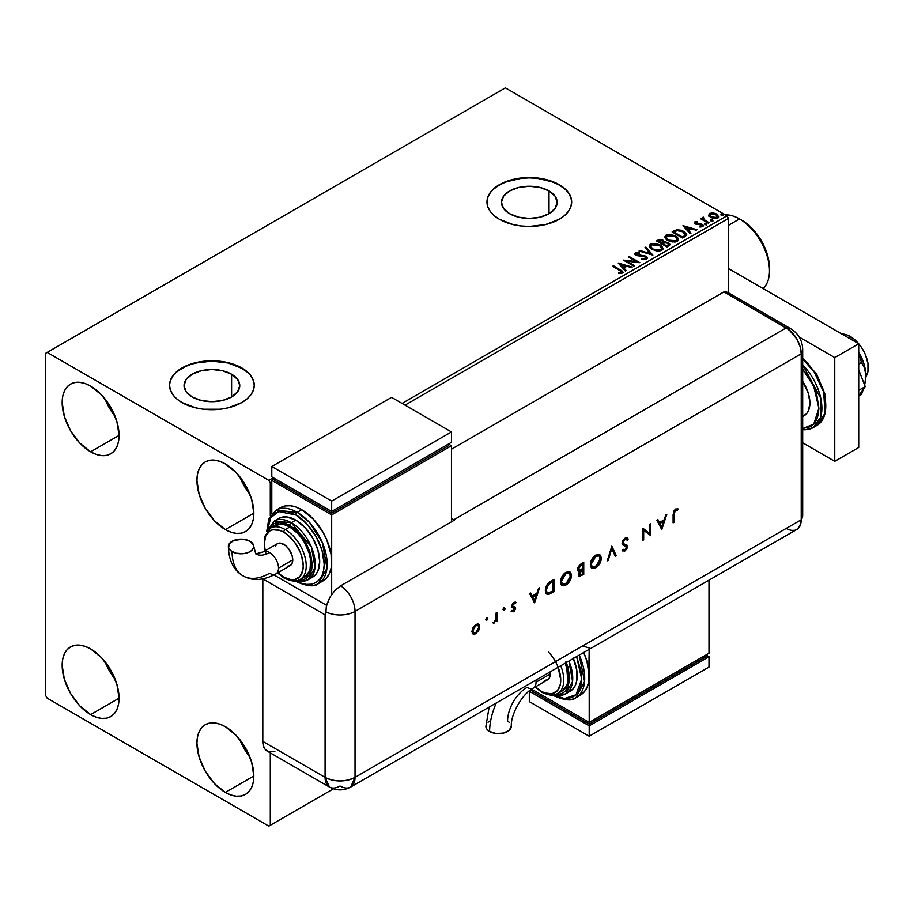 <?xml version="1.0" encoding="UTF-8"?>
<svg xmlns="http://www.w3.org/2000/svg" width="914" height="914" viewBox="0 0 914 914"><rect width="100%" height="100%" fill="white"/><g stroke="black" fill="none" stroke-linecap="round" stroke-linejoin="round"><path stroke-width="1.37" d="M549.017 190.957L549.017 213.705L539.98 217.201L529.32 218.423L518.649 217.201L509.612 213.705A27.866 16.086 180 0 1 501.455 202.337A27.866 16.086 180 0 1 518.649 187.473A27.866 16.086 180 0 1 549.017 190.957L555.061 196.179L557.186 202.337L555.061 208.495L549.017 213.705L549.017 190.957A27.866 16.086 180 0 1 557.186 202.337A27.866 16.086 180 0 1 539.98 217.201A27.866 16.086 180 0 1 509.612 213.705L503.568 208.495L501.455 202.337L503.568 196.179L509.612 190.957L518.649 187.473L529.32 186.25L539.98 187.473L549.017 190.957M231.596 374.214L231.596 396.973L222.559 400.458L211.899 401.68L201.229 400.458L192.191 396.973A27.866 16.086 180 0 1 184.034 385.594A27.866 16.086 180 0 1 201.229 370.73A27.866 16.086 180 0 1 231.596 374.214L237.64 379.436L239.765 385.594L237.64 391.752L231.596 396.973L231.596 374.214A27.866 16.086 180 0 1 239.765 385.594A27.866 16.086 180 0 1 222.559 400.458A27.866 16.086 180 0 1 192.191 396.973L186.148 391.752L184.034 385.594L186.148 379.436L192.191 374.214L201.229 370.73L211.899 369.507L222.559 370.73L231.596 374.214M254.241 385.422A42.352 24.45 0 0 0 241.844 368.308L241.844 367.965A42.352 24.45 180 0 1 254.241 385.251A42.352 24.45 180 0 1 228.1 407.838A42.352 24.45 180 0 1 181.955 402.537L195.687 407.838L203.639 409.232L220.16 409.232L228.1 407.838L241.844 402.537L247.111 398.835L251.019 394.608L253.429 390.015L254.241 385.251L253.429 380.475L251.019 375.894L247.111 371.667L235.424 364.914L228.1 362.664L211.899 360.802L203.639 361.27L188.364 364.914L176.688 371.667L172.769 375.894L170.358 380.475L169.547 385.251L170.358 390.015L172.769 394.608L176.688 398.835L181.955 402.537A42.352 24.45 180 0 1 169.547 385.251A42.352 24.45 180 0 1 195.687 362.664A42.352 24.45 180 0 1 241.844 367.965L241.844 368.308A42.352 24.45 0 0 0 195.825 362.972A42.352 24.45 0 0 0 169.547 385.422M571.661 202.165A42.352 24.45 0 0 0 559.265 185.039L559.265 184.697A42.352 24.45 180 0 1 571.673 201.983A42.352 24.45 180 0 1 545.521 224.581A42.352 24.45 180 0 1 499.375 219.28L513.108 224.581L521.06 225.964L529.32 226.432L545.521 224.581L559.265 219.28L564.532 215.567L568.439 211.34L570.85 206.758L571.673 201.983L570.85 197.218L568.439 192.626L564.532 188.398L559.265 184.697L545.521 179.395L529.32 177.533L513.108 179.395L505.785 181.657L499.375 184.697L494.108 188.398L490.19 192.626L487.779 197.218L486.968 201.983L487.779 206.758L490.19 211.34L494.108 215.567L499.375 219.28A42.352 24.45 180 0 1 486.968 201.983A42.352 24.45 180 0 1 513.108 179.395A42.352 24.45 180 0 1 559.265 184.697L559.265 185.039A42.352 24.45 0 0 0 513.245 179.715A42.352 24.45 0 0 0 486.968 202.165M239.754 739.517A40.227 23.227 -120 0 0 249.91 757.112L244.187 748.692L239.754 739.517M225.37 792.404A40.227 23.227 60 0 1 199.092 756.952A40.227 23.227 60 0 1 205.262 724.711A40.227 23.227 60 0 1 225.37 726.71L236.258 735.496L245.489 747.938L251.658 762.162L253.818 775.986L225.37 792.404L214.482 783.618L205.262 771.165L199.092 756.952L196.921 743.128L197.47 737.038L199.092 731.806L201.72 727.647L205.262 724.711L209.569 723.123L214.482 722.917L219.817 724.139L225.37 726.71A40.227 23.227 60 0 1 251.658 762.162A40.227 23.227 60 0 1 245.489 794.403L241.182 795.991L236.258 796.185L230.922 794.974L225.37 792.404L253.818 775.986L253.269 782.076L251.658 787.297L249.031 791.467L245.489 794.403A40.227 23.227 60 0 1 225.37 792.404M105.007 398.927A40.227 23.227 -120 0 0 115.164 416.521L109.429 408.101L105.007 398.927M90.623 451.813A40.227 23.227 60 0 1 64.334 416.361A40.227 23.227 60 0 1 70.504 384.12A40.227 23.227 60 0 1 90.623 386.108L101.5 394.894L110.731 407.347L116.901 421.571L119.071 435.384L90.623 451.813L79.735 443.027L70.504 430.574L64.334 416.361L62.175 402.537L62.712 396.448L64.334 391.215L66.962 387.056L70.504 384.12L74.811 382.52L79.735 382.326L85.071 383.537L90.623 386.108A40.227 23.227 60 0 1 116.901 421.571A40.227 23.227 60 0 1 110.731 453.801L106.424 455.401L101.5 455.595L96.164 454.384L90.623 451.813L119.071 435.384L118.523 441.485L116.901 446.706L114.273 450.865L110.731 453.801A40.227 23.227 60 0 1 90.623 451.813M239.754 476.731A40.227 23.227 -120 0 0 249.91 494.325L244.187 485.905L239.754 476.731M225.37 529.617A40.227 23.227 60 0 1 199.092 494.154A40.227 23.227 60 0 1 205.262 461.924A40.227 23.227 60 0 1 225.37 463.912L236.258 472.698L245.489 485.151L251.658 499.364L253.818 513.188L225.37 529.617L214.482 520.831L205.262 508.378L199.092 494.154L196.921 480.341L197.47 474.24L199.092 469.019L201.72 464.86L205.262 461.924L209.569 460.325L214.482 460.13L219.817 461.342L225.37 463.912A40.227 23.227 60 0 1 251.658 499.364A40.227 23.227 60 0 1 245.489 531.605L241.182 533.205L236.258 533.399L230.922 532.188L225.37 529.617L253.818 513.188L253.269 519.278L251.658 524.51L249.031 528.669L245.489 531.605A40.227 23.227 60 0 1 225.37 529.617M105.007 661.725A40.227 23.227 -120 0 0 115.164 679.319L109.429 670.899L105.007 661.725M90.623 714.611A40.227 23.227 60 0 1 64.334 679.148A40.227 23.227 60 0 1 70.504 646.918A40.227 23.227 60 0 1 90.623 648.906L101.5 657.692L110.731 670.145L116.901 684.358L119.071 698.182L90.623 714.611L79.735 705.825L70.504 693.372L64.334 679.148L62.175 665.335L62.712 659.234L64.334 654.013L66.962 649.854L70.504 646.918L74.811 645.318L79.735 645.124L85.071 646.335L90.623 648.906A40.227 23.227 60 0 1 116.901 684.358A40.227 23.227 60 0 1 110.731 716.599L106.424 718.198L101.5 718.393L96.164 717.182L90.623 714.611L119.071 698.182L118.523 704.271L116.901 709.504L114.273 713.663L110.731 716.599A40.227 23.227 60 0 1 90.623 714.611M45.7 353.261L45.7 695.588L47.197 698.182L268.796 826.119L333.404 788.816L270.293 825.251L270.293 752.885L270.293 825.251L333.404 788.816L268.796 826.119L270.293 825.251L268.796 826.119L47.197 698.182L45.7 695.588L45.7 353.261L505.362 87.881L726.961 215.818L402.046 403.405L726.961 215.818L505.362 87.881L45.7 353.261M270.293 515.919L270.293 482.935L271.789 482.066L270.293 482.935L268.796 480.341L47.197 352.404L268.796 480.341L273.286 477.748L268.796 480.341L270.293 482.935L270.293 515.919M405.051 405.131L728.458 218.412L728.458 292.8L728.458 218.412L726.961 215.818L728.458 218.412L405.051 405.131M708.681 215.373L710.612 217.395L713.937 218.48L716.747 218.309L718.45 217.006L717.17 214.402L713.514 212.928L709.584 213.385L708.681 215.373L710.612 217.395L717.513 217.966L718.541 216.538L716.53 213.99L713.023 212.871L709.584 213.385L708.59 215.533M708.247 223.165L709.047 222.696L703.586 219.246L703.529 217.189L702.306 217.738L702.512 218.926L700.581 218.743L708.247 223.165L709.047 222.696L703.974 219.623L703.529 217.189L702.66 217.395L702.512 218.926L700.581 218.743L708.247 223.165M699.701 226.923L701.609 226.752L701.609 226.066L699.701 226.238L699.953 226.912L702.649 226.558L702.135 224.296L702.135 224.981L700.684 223.759L700.684 224.456L698.593 224.421L700.684 224.456L700.684 223.759L696.514 224.318L696.994 223.736L696.102 223.45L696.102 224.147L695.851 222.41L697.69 222.273L697.508 221.622L697.508 222.251L697.508 221.622L694.857 221.896L694.366 222.959L695.657 224.101L701.735 225.061L701.609 226.066L699.701 226.238L699.953 226.912L702.649 226.558L703.037 225.073L700.684 223.759L696.297 223.553L695.703 222.525L697.69 222.273L696.811 221.576L694.857 221.896L694.857 222.582L696.24 222.273M685.009 236.577L686.665 234.989L686.391 233.504L681.673 230.282L676.886 229.734L672.098 231.928L682.575 237.983L686.722 234.567L683.923 231.311L676.554 229.791L672.098 231.928L682.575 237.983L685.009 236.577M664.25 242.21L663.004 240.176L663.004 240.873L660.148 240.108L657.989 240.77L663.004 240.873L663.004 240.176L657.989 240.074L657.989 240.77L657.109 241.273L657.989 240.074L656.515 240.93L666.991 246.986L669.996 244.815L668.363 242.507L664.25 242.039L663.575 240.576L661.21 239.514L656.515 240.93L666.991 246.986L670.053 244.484L668.58 242.633L664.284 241.764L664.284 242.45M652.882 255.132L645.89 247.066L645.021 247.568L650.414 253.624L639.914 250.505L639.046 251.019L652.882 255.132L645.89 247.066L645.021 247.568L650.414 253.624L639.914 250.505L639.046 251.019L652.882 255.132M634.602 265.677L626.81 261.175L639.846 262.649L629.369 256.606L628.558 257.062L636.373 261.575L623.325 260.09L633.802 266.145L634.602 265.677L626.81 261.175L639.846 262.649L629.369 256.606L628.558 257.062L636.373 261.575L623.325 260.09L633.802 266.145L634.602 265.677M619.681 270.247L621.6 272.029L618.755 272.818L619.155 273.514L622.343 273.069L622.697 271.309L613.511 265.757L612.7 266.225L619.681 270.247L621.257 272.452L618.755 272.818L619.155 273.514L622.343 273.069L623.062 272.109L613.511 265.757L612.7 266.225L619.681 270.247M618.218 263.038L625.336 271.035L626.216 270.521L623.931 267.962L626.878 266.26L631.311 267.585L632.191 267.071L618.218 263.038L625.336 271.035L626.216 270.521L623.931 267.962L626.878 266.26L631.311 267.585L632.191 267.071L618.218 263.038M646.506 259.119L647.192 257.611L645.627 256.069L636.464 254.423L636.601 253.349L639.354 253.315L639.332 252.584L636.384 252.424L634.956 253.327L635.367 254.675L637.035 255.634L645.215 256.754L645.501 258.456L641.982 258.479L641.856 259.153L645.455 259.485L647.261 258.034L645.878 256.206L636.875 254.732L636.601 253.349L639.354 253.315L639.332 252.584L635.538 252.732L634.876 253.704L636.11 255.223L645.056 256.663L645.364 258.536L641.982 258.479L641.856 259.153L646.506 259.119M652.116 249.568L659.325 251.11L662.067 250.093L662.958 248.277L661.782 246.095L659.645 244.621L652.87 243.318L650.322 244.209L649.248 245.855L649.945 247.774L652.116 249.568L661.633 250.39L662.958 248.459L660.136 244.883L650.551 244.061L649.248 246.015L652.116 249.568M667.711 240.565L674.909 242.119L677.651 241.102L678.542 239.285L677.365 237.092L675.229 235.618L668.454 234.327L665.906 235.206L664.844 236.852L665.541 238.771L667.711 240.565L677.217 241.387L678.554 239.457L675.72 235.892L666.135 235.069L664.832 237.012L667.711 240.565M682.975 225.644L690.104 233.641L690.984 233.127L688.699 230.568L691.635 228.877L696.08 230.191L696.959 229.688L682.975 225.644L690.104 233.641L690.984 233.127L688.699 230.568L691.635 228.877L696.08 230.191L696.959 229.688L682.975 225.644M704.945 224.216L706.705 223.873L705.117 223.199L704.945 224.216L706.499 224.33L706.294 223.439L704.751 223.324L704.945 224.216L704.751 223.324M711.126 220.64L712.886 220.297L711.298 219.634L711.126 220.64L712.68 220.765L712.474 219.874L710.932 219.748L711.126 220.64L710.932 219.748M721.203 214.824L722.963 214.482L721.375 213.819L721.203 214.824L722.757 214.939L722.551 214.047L721.009 213.933L721.203 214.824L721.009 213.933M570.85 197.561L568.439 192.98M564.532 188.752L559.265 185.039L552.844 182L537.581 178.356L529.32 177.887L521.06 178.356L505.785 182L499.375 185.039L494.108 188.752M490.19 192.98L487.779 197.561M253.429 380.83L251.019 376.237M247.111 372.009L241.844 368.308L228.1 363.007L211.899 361.144L195.687 363.007L188.364 365.269L181.955 368.308L176.688 372.009M172.769 376.237L170.358 380.83M623.04 272.646L613.305 266.568L613.511 265.757L613.511 266.454L620.583 270.533L620.583 269.847L622.982 272.441M621.611 272.532L618.755 273.503L621.257 273.149L621.497 272.258M621.611 272.612L621.611 271.915L621.257 272.452M618.915 263.826L631.403 267.528L618.915 263.826M623.931 268.659L625.804 270.761L623.931 268.659M620.812 265.151L623.199 267.836L625.45 266.534L625.45 265.848L623.199 267.836L620.812 264.466L625.45 265.848L623.199 267.139L620.812 265.151M624.582 260.821L636.373 262.272L636.373 261.575L636.373 262.272L624.582 260.821M629.163 257.417L629.369 256.606L629.369 257.291L638.612 262.626L629.163 257.417M626.81 261.872L626.81 261.175L626.81 261.872L634.008 266.02L626.81 261.872M645.901 258.525L644.587 259.462L641.982 259.165L641.982 258.479L641.982 259.165L645.364 259.222L645.912 257.759L645.364 258.536M645.364 259.222L645.056 257.36M634.944 254.046L635.538 252.732L635.538 253.418L639.332 253.281L639.332 252.584L639.343 253.315L636.384 253.121L634.876 254.366M636.875 254.732L636.601 253.349M647.192 258.308L644.781 256.423L636.875 255.417L640.76 255.954L640.76 255.257L640.76 255.954L645.878 256.903L645.878 256.206L647.215 258.354M636.875 255.417L636.258 254.378M639.834 251.247L639.914 250.505L639.914 251.201L650.414 254.321L650.414 253.624L650.414 254.321L639.834 251.247M645.421 248.025L645.89 247.066L652.322 254.96L645.421 248.025M649.271 246.369L650.551 244.061L650.551 244.758L660.136 245.58L660.136 244.883L662.936 248.791M662.958 248.974L660.594 245.855L655.544 244.049L651.054 244.495L649.248 246.54M661.473 248.162L660.331 250.585L656.56 251.007L652.208 249.328L650.619 246.814M661.61 248.951L660.525 250.47L660.525 249.785L660.525 250.47L652.927 249.796L650.654 246.62M651.659 244.666L659.325 245.352L661.622 248.14L660.525 249.785L652.927 249.099L650.619 246.243L651.659 244.666L654.39 244.049L660.045 245.809L661.473 247.466L661.462 248.848L658.674 250.356L653.716 249.511L650.768 246.986L651.659 244.666M664.25 242.039L664.25 242.724L668.58 243.318L668.58 242.633L669.996 244.815L667.654 242.895L664.25 242.724M668.682 244.255L666.717 245.9L662.821 243.65L666.717 246.586L667.643 245.363L666.717 245.9L662.821 243.65L665.449 242.587L668.145 243.341L668.614 245.26L666.717 246.586L662.821 243.65L664.638 242.747L667.78 243.09L668.682 244.255L667.643 246.06L668.602 244.586M663.118 242.427L661.747 243.718L658.388 241.776L659.223 240.599L662.216 240.656L663.118 241.776L662.159 243.478L663.027 242.107M662.159 242.793L661.747 243.718L662.159 242.793L658.388 241.09L661.747 243.718L658.388 241.09L661.896 240.496L663.118 241.742L662.159 242.793M664.866 237.366L666.135 235.069L666.135 235.755L675.72 236.577L675.72 235.892L678.519 239.799M678.542 239.971L676.611 237.149L671.127 235.047L666.637 235.504L664.844 237.549M677.068 239.16L676.109 241.479L672.144 242.004L667.791 240.336L666.215 237.811M677.205 239.959L676.109 241.479L676.109 240.782L676.109 241.479L668.511 240.793L666.237 237.617M667.243 235.663L674.909 236.349L677.205 239.148L676.109 240.782L668.511 240.108L666.203 237.24L667.243 235.663L669.973 235.047L675.275 236.577L676.726 237.88L677.114 239.708L674.258 241.353L669.299 240.508L666.352 237.983L667.243 235.663M686.574 234.555L683.923 232.007L679.593 230.454L676.349 230.534L672.693 232.282L673.687 231.013L673.687 231.71L676.554 230.488L676.554 229.791L676.554 230.488L683.923 232.007L683.923 231.311L686.688 234.909M685.066 235.001L682.312 237.594L673.972 232.784L682.312 237.594L682.312 236.897L673.972 232.087L673.972 232.784L673.972 232.087L677.125 230.614L683.112 231.779L685.066 235.686L685.294 234.967L682.312 237.594L683.181 236.395L682.312 236.897L673.972 232.087L677.125 230.614L680.382 230.682L684.255 232.567L685.237 234.624M683.672 226.432L696.16 230.134L683.672 226.432M688.699 231.265L690.573 233.367L688.699 231.265M685.569 227.757L687.968 230.442L690.219 229.14L690.219 228.454L687.968 230.442L685.569 227.072L690.219 228.454L687.968 229.757L685.569 227.757M696.102 223.45L695.851 222.41M702.649 226.558L703.243 225.712M703.186 226.078L702.135 224.981L703.174 226.032M694.389 223.027L694.857 221.896L695.337 223.941L701.369 224.787L701.609 226.752L701.369 225.472L701.609 226.752L700.707 226.98M701.369 224.787L701.609 226.066M694.857 221.896L694.309 223.359M696.811 222.273L694.366 223.073M701.929 226.089L701.609 226.752M696.102 224.147L695.703 223.21M704.945 224.901L704.751 224.01L706.294 224.124L706.294 223.439L706.499 225.027M706.499 224.33L706.294 223.439M706.556 224.33L704.683 224.056M701.187 219.086L701.392 218.275L702.512 219.623L702.512 218.926L702.512 219.623L701.187 219.086M702.66 217.395L702.512 218.926M702.66 218.08L703.529 217.189L703.586 217.955L702.66 218.08M703.289 218.846L703.46 218.012M703.46 218.697L703.974 220.32L703.974 219.623L708.453 223.05L703.197 219.097M711.126 221.337L710.932 220.445L712.474 220.56L712.474 219.874L712.68 221.451M712.68 220.765L712.474 219.874M712.737 220.754L710.864 220.491M708.681 216.07L709.584 213.385L709.584 214.082L713.023 213.556L713.023 212.871L713.023 213.556L716.53 214.676L716.53 213.99L718.495 216.869M718.45 217.703L717.707 215.555L713.994 213.716L710.327 213.762L708.624 215.178M717.25 216.767L716.576 218.115L713.88 218.469L710.943 217.315L709.881 215.361M709.892 215.304L711.423 217.623L711.423 216.938L711.423 217.623L716.576 218.115L716.576 217.429L711.423 216.938L709.847 214.95L710.521 213.933L715.731 214.459L717.284 216.367L716.576 218.115L717.239 216.709M721.203 215.521L721.009 214.63L722.551 214.744L722.551 214.047L722.757 215.635M722.757 214.939L722.551 214.047M722.814 214.939L720.94 214.676M625.45 265.848L623.199 267.139L620.812 264.466L625.45 265.848M690.219 228.454L687.968 229.757L685.569 227.072L690.219 228.454M715.731 214.459L717.239 216.698L715.319 217.806L711.686 217.075L709.847 215.03L711.8 213.568L715.731 214.459M739.54 218.937L739.54 218.937A42.352 24.45 60 0 1 769.485 270.795A42.352 24.45 60 0 1 763.03 288.516A42.352 24.45 -120 0 0 766.48 254.001A42.352 24.45 -120 0 0 739.54 218.937L728.458 225.324L739.54 218.937A42.352 24.45 -120 0 0 725.316 214.87A42.352 24.45 60 0 1 739.54 218.937L741.928 220.32A38.959 22.496 -120 0 1 769.485 268.031L767.383 254.652L761.408 240.885L752.473 228.82L741.928 220.32M865.901 376.591A25.409 14.67 -120 0 0 850.328 336.501L848.238 337.712L850.328 336.501A25.409 14.67 -120 0 0 841.908 334.056L846.832 334.867L853.836 338.923L860.314 345.755L863.033 349.913L865.272 354.346L867.957 363.372L867.957 371.461L865.272 377.391M802.686 416.533L804.206 415.664A27.523 15.892 -120 0 0 802.686 381.412L808.422 393.603L809.907 403.063L808.422 410.809L806.628 413.654L802.686 416.361M802.686 359.008L814.157 371.941L823.708 392.186L825.022 413.254L817.002 425.387A42.352 24.45 -120 0 0 824.634 395.876A42.352 24.45 -120 0 0 802.686 359.008M802.686 369.233L813.734 386.416L818.887 408.25L813.734 424.119L802.686 428.54L810.558 426.667L814.1 423.73L816.728 419.572L818.338 414.339L818.887 408.25L816.728 394.425L814.1 387.228L810.558 380.213L802.686 369.233M802.686 429.706L805.257 429.797L813.117 427.638L820.749 417.013L820.795 398.355L802.686 364.88A42.352 24.45 60 0 1 813.117 427.638A42.352 24.45 60 0 1 802.686 429.431M802.686 358.676L808.216 363.783L817.447 376.225L823.617 390.449L825.776 404.274M834.756 357.591L799.236 337.072L834.756 357.591L858.714 343.755L728.458 268.556L858.714 343.755L834.756 357.591L834.756 461.319L858.714 447.494L858.714 343.755L858.714 447.494L834.756 461.319L834.756 357.591M802.686 442.799L834.756 461.319L802.686 442.799M858.714 369.839L865.215 386.588L858.714 390.335L865.215 386.588L858.714 395.831L865.215 386.588L858.714 369.839M865.604 380.075A33.875 19.56 -120 0 0 865.638 379.904A33.875 19.56 -120 0 0 865.901 375.917A33.875 19.56 -120 0 0 858.714 352.016L864.084 364.275L865.901 375.917L864.633 368.296L861.491 362.492L858.714 353.09L861.491 362.492L858.714 364.092L861.491 362.492L864.633 368.296L865.901 375.917L864.621 385.045L865.627 379.927M863.422 389.136L861.491 394.437L858.714 396.036L861.491 394.437L863.422 389.136M731.554 296.067L729.189 293.257L723.968 291.886L789.17 329.874L796.837 339.025L800.081 346.509L801.224 353.787L801.224 519.758L800.081 525.721L796.837 529.457L800.081 525.721L801.224 519.758A21.171 12.225 60 0 1 799.487 526.83A21.171 12.225 60 0 1 786.246 528.406L717.97 567.822M794.563 530.291L791.981 530.394L794.563 530.291M802.686 515.233A21.171 12.225 180 0 1 801.224 519.758A21.171 12.225 0 0 0 802.686 515.29L799.59 526.67M802.686 515.29L802.686 349.319A21.171 12.225 180 0 1 801.224 353.787L801.224 519.758L355.032 777.368L355.032 611.386L801.224 353.787A21.171 12.225 0 0 0 802.686 349.262M790.907 328.846A21.171 12.225 120 0 0 786.246 327.852A21.171 12.225 60 0 1 801.224 353.787L801.224 519.758L801.224 353.787L800.081 346.509L796.837 339.025L791.981 332.479L786.246 327.852A21.171 12.225 -60 0 1 790.85 328.812L728.561 292.857A21.171 12.225 120 0 0 723.968 291.886L786.246 327.852L453.858 519.758L451.459 518.375L453.858 519.758A21.171 12.225 60 0 1 454.452 520.112L340.659 585.817A21.171 12.225 60 0 1 355.032 611.386L801.224 353.787A21.171 12.225 -120 0 0 786.246 327.852L723.968 291.886L451.459 449.22L723.968 291.886L786.246 327.852L453.858 519.758A21.171 12.225 60 0 1 454.452 520.112L340.659 585.817L334.935 590.433L330.08 596.979L326.344 606.336L325.704 615.179A21.171 12.225 180 0 1 325.087 614.848L262.832 578.905L262.809 741.403L263.94 747.355L265.323 749.549L269.459 751.936L274.851 751.399M486.339 617.715L487.813 618.572L486.774 618.184L486.122 619.932L487.562 619.429L487.208 618.23L486.339 619.738L486.934 620.08L487.813 618.572L486.934 618.07L486.065 619.578L486.934 620.08L485.471 619.235M503.671 607.719L505.145 608.564L503.934 608.324L503.545 610.049L504.894 609.421L504.551 608.221L503.671 609.729L504.277 610.072L505.145 608.564L504.277 608.061L503.397 609.569L504.277 610.072L502.803 609.227M534.576 602.829L539.546 587.851L538.517 588.445L536.929 593.243L532.177 595.985L530.623 593.003L529.606 593.586L534.576 602.829L539.546 587.851L538.517 588.445L536.929 593.243L532.177 595.985L530.623 593.003L529.606 593.586L534.576 602.829M569.628 571.696L571.524 575.386L570.724 572.53L569.068 571.524L564.921 572.998L560.899 579.133L560.91 584.046L562.121 585.406L563.938 585.737L567.16 584.206L570.633 579.453L571.524 575.694L570.93 575.043C570.644 579.088 568.828 582.275 565.48 584.594L566.086 584.937C569.433 582.618 571.239 579.43 571.524 575.386L569.936 571.856L565.995 572.267C562.636 574.563 560.808 577.739 560.511 581.807L562.087 585.394L566.086 584.937L561.802 585.2M599.458 554.478L601.355 558.157L600.555 555.301L598.899 554.307L594.751 555.781L590.73 561.904L590.741 566.817L591.952 568.188L593.769 568.519L596.991 566.977L600.464 562.224L601.355 558.477L600.761 557.814C600.475 561.87 598.659 565.046 595.311 567.377L595.917 567.72C599.253 565.4 601.069 562.213 601.355 558.157L599.767 554.627L595.825 555.049C592.466 557.346 590.638 560.522 590.341 564.578L591.918 568.165L595.917 567.72L591.632 567.982M626.958 537.82L628.226 538.986L627.267 537.969L625.039 538.175L622.285 541.762L622.868 544.973L626.581 546.858L625.644 549.223L624.159 549.897L623.028 549.268L622.183 550.502L624.548 551.153L626.798 549.108L627.552 546.378L626.787 544.984L623.359 543.624L623.165 541.716L625.039 539.42L627.347 540.105L628.226 538.986L626.97 537.832L625.039 538.175L622.046 543.179L623.12 545.132L626.01 546.104L626.616 547.223L625.085 549.634L623.028 549.268L622.183 550.502L622.925 551.096M661.827 529.355L666.797 514.388L665.769 514.982L664.17 519.78L659.417 522.522L657.874 519.529L656.846 520.123L661.69 529.434L666.797 514.388L665.769 514.982L664.17 519.78L659.417 522.522L657.874 519.529L656.846 520.123L661.827 529.355M674.052 514.251L674.692 511.075L677.525 510.206L678.085 508.949L675.549 509.018L673.458 511.589L673.104 522.842L674.052 522.294L674.052 514.251L673.447 513.897L673.447 521.951L674.052 522.294L674.052 514.251L675.503 510.286L677.525 510.206L678.085 508.949L675.549 509.018L673.104 514.662L673.104 522.842L674.052 522.294L673.104 522.145L673.447 513.897L674.052 514.251M649.865 524.156L649.865 533.662L642.736 528.269L642.736 540.368L643.684 539.831L643.684 530.303L650.802 535.718L650.802 523.619L649.865 524.156L649.865 533.662L642.736 528.269L642.736 540.368L643.684 539.831L643.684 530.303L650.802 535.718L650.802 523.619L649.865 524.156M611.832 546.115L607.273 560.853L608.278 560.271L611.763 548.72L615.259 556.238L616.264 555.655L611.832 546.115L607.273 560.853L608.278 560.271L611.763 548.72L615.259 556.238L616.264 555.655L611.832 546.115M583.749 562.327L579.682 564.875L577.831 567.777L577.842 570.587L579.59 571.261L578.391 574.141L579.407 576.334L583.749 574.426L583.749 562.327L580.916 563.961L577.568 569.331L578.345 571.136L579.59 571.261L578.379 574.529L579.11 576.208L583.749 574.426L583.749 562.327M550.674 581.43L547.612 583.92L545.669 587.828L545.498 592.123L547.109 594.26L549.291 594.123L553.918 591.655L553.918 579.545L550.674 581.43C547.303 583.406 545.521 586.4 545.327 590.41L546.778 594.1L548.48 594.363L553.918 591.655L553.918 579.545L550.674 581.43M514.091 608.575L512.731 607.65L514.685 608.93L513.691 610.689L512.366 610.518L511.726 611.649L513.885 611.66L515.599 608.804L515.279 607.182L512.8 606.496L512.651 605.171L516.033 602.475L514.765 602.177L512.983 603.206L511.68 607.056L514.422 608.278L514.616 609.421L511.726 611.649L513.691 611.774L511.132 611.306M497.079 612.369L496.142 612.906L495.776 619.783L493.457 623.154L496.142 620.446L496.142 621.749L497.079 621.212L497.079 612.369L496.142 612.906L495.971 619.018L493.457 623.154L496.142 620.446L496.142 621.749L497.079 621.212L497.079 612.369M478.251 624.022L479.153 626.421L478.102 630.169L478.696 630.511L479.69 627.667L479.462 625.187L477.999 623.954L475.783 624.513L472.481 628.421L472.23 633.196L473.475 634.167L475.371 633.882L478.696 630.511L478.102 630.169L475.177 633.322L475.783 633.665L478.696 630.511L479.747 626.776L478.548 624.171L475.783 624.513L471.818 631.346L473.029 633.985M325.087 777.368L325.087 614.848L325.087 777.368L262.809 741.403L325.087 777.368L329.474 787.057A21.171 12.225 -60 0 1 325.087 777.368A21.171 12.225 0 0 0 355.032 777.368A21.171 12.225 60 0 1 350.656 787.057A21.171 12.225 60 0 1 340.065 786.006A21.171 12.225 -60 0 1 329.474 787.057L267.185 751.091A21.171 12.225 120 0 1 262.809 741.403L262.809 578.905L325.087 614.848A21.171 12.225 0 0 0 325.704 615.179L325.704 611.729A21.171 12.225 0 0 0 355.032 611.386A21.171 12.225 180 0 1 325.704 611.729L326.835 604.462L330.08 596.979L334.935 590.433L340.659 585.817A21.171 12.225 -120 0 1 355.032 611.386L355.032 777.368C345.058 782.098 335.072 782.098 325.087 777.368M801.224 519.758L355.032 777.368L350.656 787.057L796.837 529.457A21.171 12.225 -120 0 0 801.224 519.758M326.595 605.342L273.96 574.952L326.595 605.342M582.618 645.97L589.21 648.003M677.434 508.698L676.931 509.863L677.525 510.206L674.898 509.943L675.503 510.286L674.898 509.943L673.447 513.897L674.086 510.732L676.931 509.863L677.434 508.698M657.554 519.723L659.417 522.522L657.554 519.723M665.906 514.89L661.313 528.726L665.906 514.89M659.314 523.128L663.061 520.969L659.314 523.128L661.165 526.681L659.314 523.128M661.77 527.035L659.919 523.471L663.667 521.311L663.061 520.969L663.667 521.311L661.77 527.035L659.919 523.471L663.667 521.311L661.77 527.035M650.208 523.962L650.208 535.376L650.802 535.718L650.105 535.433L650.208 523.962M643.079 529.96L643.684 530.303L643.079 529.96L643.079 539.489L643.684 539.831L642.736 539.683L643.079 529.96M642.862 528.201L649.865 533.662L642.862 528.201M626.741 539.763L624.445 539.077L627.347 540.105L628.226 538.986L626.89 539.58L627.632 538.643L626.753 537.672M626.273 539.214L627.347 540.105M622.994 542.653L625.039 539.42L624.445 539.077L622.388 542.31L623.359 543.624L622.994 542.653M622.183 550.502L624.97 550.936L624.376 550.594L626.193 548.766L626.958 546.275L624.376 550.594L624.97 550.936L627.552 546.629L626.97 545.121L623.497 543.739M622.126 550.628L624.376 550.594L622.605 550.891M622.982 549.348L623.668 549.748L623.028 549.268M626.021 546.869L625.325 545.704L622.845 544.961M625.93 546.058L623.051 545.052M623.188 543.59L622.411 542.619L622.765 540.882L624.251 539.191L625.816 538.917M611.592 546.538L616.264 555.655L615.008 555.689L615.67 555.312L611.592 546.538M611.169 548.366L611.763 548.72L611.169 548.366L607.673 559.928L608.278 560.271L607.524 560.019L611.169 548.366M593.175 568.165L597.425 565.675L599.87 561.882L600.738 557.209L599.138 554.261M592.375 566.703L590.695 564.201L592.021 559.231L595.711 555.689L599.047 555.952M598.853 555.769L595.265 555.918L595.871 556.26L595.265 555.918L590.684 563.698L591.278 564.041L595.871 556.26L599.161 555.918L600.418 558.705L595.871 566.509L592.523 566.863L590.684 563.698L592.226 566.657M578.802 575.98L583.155 574.083L583.155 562.67L583.155 574.083L583.749 574.426L578.836 575.991M578.688 569.685L577.911 568.439L578.528 566.577L582.218 563.767L577.911 568.439L578.779 569.708M579.133 574.575L579.236 571.936L582.218 569.502L578.722 573.626L579.465 574.655M582.812 573.729L581.533 574.472L578.722 573.626L579.316 573.969L582.184 570.222L581.578 569.868L582.812 569.856L582.218 569.502L582.812 573.729L580.253 574.986L579.327 574.186L580.299 571.627L582.812 569.856L582.812 573.729M579.099 574.563L579.705 574.906L579.316 573.969M582.812 568.611L579.042 569.936L577.911 568.439L578.516 568.794L581.475 564.886L580.87 564.544L582.812 564.109L582.218 563.767L582.812 568.611L579.899 570.039L578.516 568.954L579.533 566.36L582.812 564.109L582.812 568.611M563.344 585.394L567.594 582.892L570.039 579.099L570.907 574.426L569.308 571.49M562.544 583.92L560.865 581.418L562.19 576.46L565.88 572.907L569.216 573.169M569.022 572.998L565.435 573.135L566.04 573.489L565.435 573.135L560.853 580.916L561.447 581.258L566.04 573.489L569.331 573.147L570.587 575.934L566.04 583.726L562.693 584.08L560.853 580.916L562.396 583.875M553.324 579.899L553.324 591.301L553.918 591.655L553.324 591.301L551.211 592.523L551.805 592.878L547.886 594.009L548.48 594.363L546.503 593.917L548.697 593.78L553.324 591.301L553.324 579.899M545.944 593.597L546.515 593.917M547.246 592.569L545.704 590.261L546.286 586.491L548.183 583.715L552.387 580.984L552.981 581.338L552.981 590.958L549.028 592.9L547.417 592.74L545.669 589.53L547.143 592.535M546.264 589.873L548.777 584.069L548.183 583.715L545.669 589.53L546.264 589.873L547.703 585.326L551.782 582.024L548.183 583.715L548.777 584.069L552.981 581.338L551.176 581.681L552.981 581.338L552.981 590.958L548.126 592.969L546.778 592.123L546.264 589.873M530.303 593.186L532.177 595.985L530.303 593.186M538.666 588.365L534.073 602.189L538.666 588.365M532.074 596.591L535.821 594.431L532.074 596.591L533.913 600.155L532.074 596.591M534.519 600.498L532.668 596.945L536.415 594.774L535.821 594.431L536.415 594.774L534.519 600.498L532.668 596.945L536.415 594.774L534.519 600.498M513.691 610.689L512.366 610.518M514.182 608.13L511.349 607.204M515.108 603.48L515.405 602.166L514.811 603.297L513.291 603.251L515.405 603.651L516.033 602.475L513.839 602.532L511.6 606.382L511.954 607.547L514.422 608.278M513.337 607.993L514.319 608.198M516.033 602.475L515.21 601.972M511.543 611.535L513.851 610.826L515.028 607.993L513.097 611.432L513.691 611.774L515.622 608.336L515.279 607.182L512.08 606.028L512.8 606.496L511.943 605.456L512.354 604.177L513.291 603.251L511.943 605.456L512.537 605.799L513.885 603.594L513.291 603.251L515.405 603.651M515.279 607.182L512.8 606.496M512.194 606.142L513.36 606.382M511.989 607.536L512.731 607.65M503.397 609.569L504.277 610.072M505.145 608.564L504.277 608.061M503.34 609.855L504.482 607.867M496.485 612.711L497.079 621.212L496.142 621.063L496.485 612.711M494.805 621.52L493.674 622.64L494.28 622.982L492.852 622.811M493.457 622.742L495.194 620.857M486.065 619.578L486.934 620.08M487.813 618.572L486.934 618.07M486.008 619.863L487.151 617.875M472.869 633.882L475.783 633.665L472.275 633.539M472.561 633.71L475.177 633.322L477.816 630.671L479.153 626.421L479.747 626.776L478.49 624.262M472.161 630.454L474.023 626.159L477.337 624.993L475.189 625.245L472.161 630.454L473.052 632.431L472.161 630.454M475.783 632.579L473.658 632.774L472.767 630.797L475.783 625.587L475.189 625.245L477.931 625.336L478.81 627.301L475.783 632.579L473.269 632.454L472.984 629.335L474.629 626.513L477.474 625.176L478.582 626.101L478.593 628.775L475.783 632.579M591.278 564.041L592.044 560.693L594.546 557.232L597.585 555.621L599.641 556.295L600.075 560.899L597.185 565.526L592.98 567.046L591.621 565.846L591.278 564.041M561.447 581.258L562.213 577.922L564.715 574.449L567.754 572.85L569.81 573.512L570.245 578.128L567.354 582.755L563.15 584.263L561.79 583.063L561.447 581.258M533.365 688.036A12.705 7.335 -120 0 0 536.05 682.187A12.705 7.335 -120 0 0 535.89 680.107A12.705 7.335 60 0 1 536.05 682.187L550.285 673.972A12.705 7.335 -120 0 0 550.114 671.893M489.139 707.105L485.894 726.322L486.854 729.121L489.618 731.508A52.966 30.585 -60 0 1 496.313 702.957A52.966 30.585 120 0 0 489.618 731.508A12.705 7.335 -0 0 0 503.511 733.085A12.705 7.335 -0 0 0 511.303 726.253M575.946 697.69L584.583 681.513L579.202 655.11A42.352 24.45 60 0 1 575.946 697.69A42.352 24.45 60 0 1 554.775 695.588A2.114 1.222 -60 0 1 553.713 695.691A2.114 1.222 -60 0 1 553.301 695.051A2.114 1.222 120 0 0 553.713 695.691C564.818 700.57 572.221 701.232 575.946 697.69L580.436 695.097A42.352 24.45 -120 0 0 589.21 675.709A42.352 24.45 -120 0 0 583.692 652.516L586.925 661.153L589.21 675.709L589.21 722.391L708.99 653.236L708.99 580.173L708.99 653.236L589.21 722.391L531.628 689.145L589.21 722.391L589.21 724.116L589.21 649.328L588.639 682.118L586.925 687.625L584.16 692.001L580.436 695.097M553.278 694.72L558.82 697.302L564.167 698.513L569.079 698.307L573.386 696.719L576.928 693.783L579.556 689.624L581.178 684.392L581.727 678.302L581.178 671.573L576.62 656.595L581.715 678.999L575.98 694.777L564.475 698.536L553.735 694.983M573.192 658.011L576.768 670.042L576.768 680.839L575.409 685.237L573.192 688.745L570.21 691.213L565.72 693.806L572.575 681.478L568.896 661.051A33.875 19.56 60 0 1 565.72 693.806A33.875 19.56 60 0 1 554.867 694.731M566.314 662.547L568.268 686.7L556.215 694.286M559.471 692.218A29.648 17.115 -120 0 0 560.739 665.769A29.648 17.115 60 0 1 557.62 693.6A29.648 17.115 60 0 1 542.79 692.126A2.114 1.222 -60 0 1 541.739 692.241A2.114 1.222 -60 0 1 541.294 691.27A2.114 1.222 120 0 0 541.739 692.241C549.268 695.691 554.57 696.148 557.62 693.6L562.11 691.007A29.648 17.115 -120 0 0 565.229 663.176L567.845 672.476L567.845 681.924L566.657 685.774L562.11 691.007M548.503 652.082A27.523 15.892 60 0 1 560.408 684.06A27.523 15.892 60 0 1 541.294 691.27L545.098 693.029L552.113 693.726L557.483 690.618L560.385 684.198L560.762 680.027L558.146 667.266M570.21 691.213A33.875 19.56 -120 0 0 573.386 658.457M705.996 656.686L705.996 654.961L705.996 656.686L589.21 724.116L532.314 691.27L532.314 689.533L532.314 691.27L589.21 724.116L705.996 656.686M708.99 667.06L708.99 656.686L705.996 654.961L708.99 656.686L708.99 667.06L589.21 736.216L589.21 725.842L708.99 656.686L589.21 725.842L589.21 736.216L529.32 701.644L529.32 691.27L589.21 725.842L529.32 691.27L529.32 701.644L589.21 736.216L708.99 667.06M532.314 689.533L529.32 691.27L532.314 689.533M555.883 694.252L559.768 694.103L563.161 692.835L565.96 690.527L568.04 687.237L569.742 678.302L568.04 667.391L565.96 661.702M535.444 686.837L541.294 691.27M550.102 671.859L549.6 677.548L547.646 679.788L544.733 680.359M485.894 726.379A12.705 7.335 -0 0 0 489.618 731.508L496.119 733.508L503.454 733.097L509.155 730.389L511.303 726.322C510.572 714.222 522.58 693.418 533.422 688.014A12.705 7.335 60 0 1 527.07 687.374A27.557 15.915 120 0 0 507.578 721.135L509.155 722.243M489.618 721.135L488.03 722.243M536.05 682.187A12.705 7.335 60 0 1 533.422 688.014L547.646 679.788A12.705 7.335 -120 0 0 550.285 673.972L536.05 682.187M275.468 545.921L277.41 543.681L280.324 543.11L285.522 545.521L288.755 548.937L292.069 555.506L292.754 559.871L292.069 563.447L290.115 565.686A12.705 7.335 -120 0 0 292.754 559.871L278.519 568.085A12.705 7.335 60 0 1 275.891 573.901A12.705 7.335 60 0 1 269.539 573.272A52.966 30.585 -60 0 1 243.055 575.889A52.966 30.585 -60 0 1 232.087 551.645A12.705 7.335 180 0 1 228.363 546.515A12.705 7.335 180 0 1 236.155 539.694A12.705 7.335 180 0 1 250.048 541.271L253.532 545.03L253.532 547.886L251.624 550.536L248.128 552.559L243.547 553.656L236.2 553.233L230.499 550.536L228.603 547.886L229.334 543.647L234.007 540.357L243.547 539.26L250.048 541.271A12.705 7.335 180 0 1 253.772 546.401A12.705 7.335 180 0 1 245.98 553.221A12.705 7.335 180 0 1 232.087 551.645A52.966 30.585 120 0 0 243.055 575.889C233.641 570.336 228.74 560.522 228.363 546.458M253.772 546.458L255.76 553.884L263.186 551.896A12.705 7.335 60 0 1 269.539 552.524A27.557 15.915 -60 0 1 255.76 553.884A27.557 15.915 120 0 0 269.539 552.524A12.705 7.335 -120 0 0 263.232 551.862M267.299 530.977L270.75 517.644L278.781 511.6L295.748 514.913A2.114 1.222 -60 0 1 297.244 512.32L276.062 510.229A42.352 24.45 60 0 1 297.244 512.32L301.734 509.726A42.352 24.45 -120 0 0 280.564 507.636L276.062 510.229L268.865 518.649L266.694 531.605M297.244 581.475A2.114 1.222 -60 0 1 296.182 581.578A2.114 1.222 -60 0 1 295.77 580.938A2.114 1.222 120 0 0 296.182 581.578C307.184 586.457 314.587 587.131 318.415 583.578A42.352 24.45 60 0 1 297.244 581.475M269.127 529.046L279.284 522.237L289.749 525.287A2.114 1.222 -60 0 1 291.258 522.694L274.314 521.014A33.875 19.56 60 0 1 291.258 522.694L295.748 520.1A33.875 19.56 -120 0 0 278.804 518.421L282.437 517.084L286.573 516.913L295.748 520.1L304.91 527.504L312.679 537.98L317.878 549.954L319.706 561.596L317.878 571.124L315.661 574.632L312.679 577.1A33.875 19.56 -120 0 0 317.878 549.954A33.875 19.56 -120 0 0 295.748 520.1L291.258 522.694A33.875 19.56 60 0 1 313.388 552.547A33.875 19.56 60 0 1 308.189 579.693A33.875 19.56 60 0 1 297.336 580.63M266.26 554.41A27.523 15.892 60 0 1 283.763 532.199A2.114 1.222 -60 0 1 285.259 529.606A29.648 17.115 -120 0 0 268.579 529.526M274.931 525.55L281.729 524.225L285.671 525.127L289.749 527.012L285.259 529.606L289.749 527.012A29.648 17.115 -120 0 0 274.931 525.55L270.441 528.143A29.648 17.115 60 0 1 285.259 529.606A29.648 17.115 60 0 1 304.625 555.735A29.648 17.115 60 0 1 300.089 579.487A29.648 17.115 60 0 1 285.259 578.025A2.114 1.222 -60 0 1 284.208 578.128A2.114 1.222 -60 0 1 283.763 577.157L291.212 579.75L294.582 579.613L299.952 576.506L302.854 570.085L303.231 565.915L301.746 556.466L299.952 551.542L294.582 542.231L287.567 534.827L283.763 532.199L279.97 530.44L272.955 529.754L270.007 530.84L265.78 535.695L264.306 543.442L265.209 550.731M267.299 531.342L267.848 525.242L269.459 520.02L272.086 515.862L275.628 512.925L279.935 511.326L284.86 511.132L290.195 512.343L295.748 514.913C304.065 518.398 323.807 539.648 324.196 564.189C323.807 588.273 304.065 586.742 295.748 580.619L301.289 583.189L306.636 584.4L311.548 584.206L315.856 582.606L319.397 579.67L322.025 575.512L323.647 570.279L324.196 564.189L322.025 550.365L315.856 536.152L306.636 523.699L295.748 514.913A2.114 1.222 120 0 1 297.244 512.32A42.352 24.45 60 0 1 324.904 549.645A42.352 24.45 60 0 1 318.415 583.578L326.972 568.245L322.459 542.802L309.538 522.465L297.244 512.32L301.734 509.726A42.352 24.45 -120 0 1 331.679 561.596L331.679 514.913L271.789 480.341L331.679 514.913L451.459 445.758L451.459 521.848L451.459 445.758L448.466 444.033L451.459 445.758L331.679 514.913L331.679 561.596A42.352 24.45 -120 0 1 322.905 580.984L326.629 577.888L329.394 573.512L331.108 568.005L331.679 561.596L331.679 594.466L331.108 554.512L326.629 539.466L322.905 532.085L313.194 518.981L301.734 509.726L295.896 507.019L290.275 505.739L285.099 505.956L280.564 507.636M271.789 480.341L274.783 478.605L274.783 480.341L331.679 513.188L448.466 445.758L448.466 444.033L448.466 445.758L331.679 513.188L274.783 480.341L274.783 478.605L271.789 480.341L271.789 513.839L271.789 480.341M331.679 511.452L331.679 513.188L331.679 511.452L271.789 476.88L271.789 466.506L271.789 476.88L331.679 511.452L331.679 501.089L331.679 511.452L451.459 442.307L451.459 431.934L391.569 397.35L271.789 466.506L331.679 501.089L451.459 431.934L451.459 442.307L331.679 511.452M451.459 431.934L331.679 501.089L271.789 466.506L391.569 397.35L451.459 431.934M298.352 580.139L302.237 579.99L305.642 578.733L308.429 576.414L310.509 573.124L311.777 568.999L312.211 564.189L310.509 553.278L305.642 542.048L298.352 532.222L294.137 528.315L285.374 523.254L277.273 522.454L273.869 523.711L271.081 526.03L269.002 529.32M289.749 527.012L297.781 533.49L301.403 537.82L304.579 542.665L309.126 553.141L310.314 558.374L310.314 567.811L309.126 571.661L304.579 576.894A29.648 17.115 -120 0 0 309.126 553.141A29.648 17.115 -120 0 0 289.749 527.012M277.913 572.735L283.763 577.157A2.114 1.222 120 0 0 284.208 578.128C291.669 581.578 296.959 582.035 300.089 579.487L304.579 576.894M243.055 575.889C252.572 581.258 263.518 580.596 275.891 573.901L290.115 565.686L287.202 566.246M301.94 578.105A29.648 17.115 -120 0 0 304.042 553.907A29.648 17.115 -120 0 0 285.259 529.606A2.114 1.222 120 0 0 283.763 532.199A27.523 15.892 60 0 1 303.231 565.915A27.523 15.892 60 0 1 283.763 577.157M312.679 577.1L308.189 579.693L315.033 567.434L311.423 547.075L291.258 522.694A2.114 1.222 120 0 0 289.749 525.287L300.74 534.941L310.931 554.798L309.72 574.62L298.684 580.173M275.834 573.923A12.705 7.335 -120 0 0 278.519 568.085A12.705 7.335 -120 0 0 269.539 552.524A12.705 7.335 60 0 1 278.519 568.085L292.754 559.871A12.705 7.335 -120 0 0 287.202 547.086A12.705 7.335 -120 0 0 277.41 543.681L263.186 551.896M623.062 272.109L623.062 272.795M636.213 253.898L636.213 254.595M662.958 248.459L662.958 249.145M661.622 248.14L661.622 248.837M650.619 246.243L650.619 246.94M663.118 241.776L663.118 242.473M678.554 239.457L678.554 240.154M677.205 239.148L677.205 239.834M666.203 237.24L666.203 237.937M695.6 222.776L695.6 223.473M701.952 225.575L701.952 226.261M706.728 223.999L706.728 224.684M712.909 220.423L712.909 221.119M718.541 216.538L718.541 217.224M717.284 216.367L717.284 217.052M709.847 214.95L709.847 215.647M722.985 214.607L722.985 215.304M769.485 270.795L769.485 268.031M813.117 427.638L817.002 425.387L825.433 413.345L825.182 394.677L816.796 374.386L802.686 358.025M802.686 349.319C802.355 340.396 798.413 333.564 790.85 328.812M350.656 787.057C343.55 790.827 336.501 790.827 329.474 787.057M627.267 537.969L626.661 537.626M591.918 568.165L591.324 567.822M592.523 566.863L591.929 566.509M599.161 555.918L598.567 555.575M578.345 571.136L577.739 570.793M579.042 569.936L578.448 569.593M562.087 585.394L561.493 585.04M562.693 584.08L562.099 583.738M569.331 573.147L568.737 572.804M546.778 594.1L546.184 593.757M547.417 592.74L546.812 592.398M512.594 610.678L512 610.335M512.868 606.542L512.274 606.199M515.028 606.987L514.433 606.633M486.328 620.149L485.722 619.806M565.72 693.806L559.231 695.577L554.067 694.926M535.021 687.077L541.739 692.241M552.742 695.12L553.713 695.691M295.211 581.007L296.182 581.578M278.804 518.421L274.314 521.014L267.516 530.554M270.441 528.143L264.272 537.181L264.786 550.971M277.49 572.975L284.208 578.128M322.905 580.984L318.415 583.578M296.536 580.813L301.62 581.464L308.189 579.693"/></g></svg>
